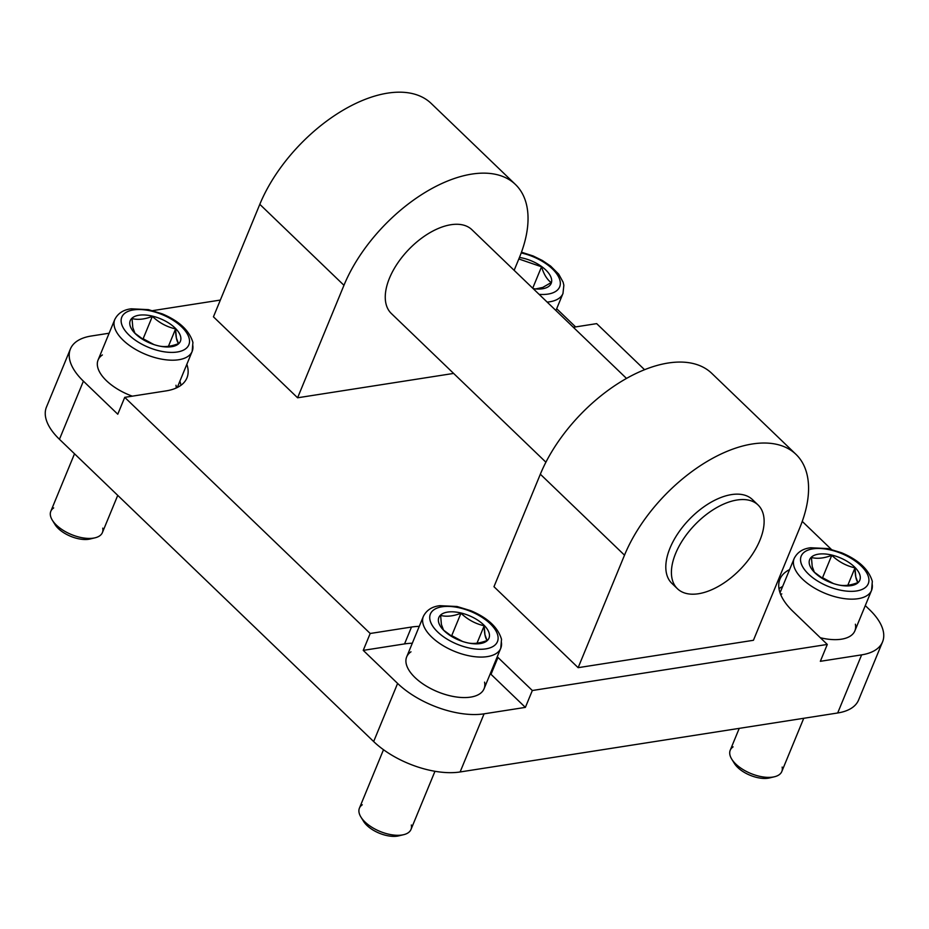 <?xml version="1.0" encoding="UTF-8"?>
<svg xmlns="http://www.w3.org/2000/svg" width="929" height="929" viewBox="0 0 929 929"><rect width="100%" height="100%" fill="white"/><g stroke="black" fill="none" stroke-linecap="round" stroke-linejoin="round"><path stroke-width="1.39" d="M497.259 656.78A65.1 31.841 22.4 0 1 497.967 657.453L532.329 690.514L827.298 644.436L820.342 661.309L861.636 654.864A65.1 31.841 22.4 0 0 882.55 641.881A65.1 31.841 22.4 0 0 869.556 609.703L865.282 605.603M782.636 586.478A65.1 31.841 22.4 0 0 778.99 588.672M575.597 326.915L556.692 308.73M186.845 364.307A65.1 31.841 22.4 0 1 186.938 377.917A65.1 31.841 22.4 0 1 166.024 390.9L124.73 397.345L370.195 633.485L363.239 650.37L397.612 683.43A65.1 31.841 22.4 0 0 484.079 713.832L525.373 707.387L491.011 674.326A65.1 31.841 22.4 0 0 490.303 673.653M412.302 643.228A65.1 31.841 22.4 0 0 404.545 643.913L363.239 650.37M493.973 586.71L540.341 474.208A120.898 66.133 -46.1 0 1 668.183 363.018A120.898 66.133 -46.1 0 1 711.811 373.388L795.979 454.351A120.898 66.133 -46.1 0 1 799.799 527.788L753.431 640.29L578.14 667.672L493.973 586.71M578.14 667.672L624.509 555.17A120.898 66.133 -46.1 0 1 752.339 443.981A120.898 66.133 -46.1 0 1 795.979 454.351M453.619 373.423L297.594 397.786L213.438 316.824L259.806 204.322A120.898 66.133 -46.1 0 1 387.637 93.132A120.898 66.133 -46.1 0 1 431.265 103.502L515.432 184.465A120.898 66.133 -46.1 0 1 519.265 257.914L514.143 270.327M297.594 397.786L343.962 285.296A120.898 66.133 -46.1 0 1 471.804 174.095A120.898 66.133 -46.1 0 1 515.432 184.465M644.563 369.707L596.673 323.629L573.332 327.275M698.445 593.747A58.121 31.795 -46.1 0 1 677.473 588.765A58.121 31.795 -46.1 0 1 683.593 538.75A58.121 31.795 -46.1 0 1 737.092 499.999A58.121 31.795 -46.1 0 1 758.064 504.981A58.121 31.795 -46.1 0 1 751.944 554.996A58.121 31.795 -46.1 0 1 698.445 593.747M626.506 378.428L471.909 229.707A58.121 31.795 133.9 0 0 450.937 224.725A58.121 31.795 133.9 0 0 397.438 263.476A58.121 31.795 133.9 0 0 391.318 313.491L545.904 462.201M758.064 504.981L752.455 499.593A58.121 31.795 133.9 0 0 731.483 494.6A58.121 31.795 133.9 0 0 677.984 533.362A58.121 31.795 133.9 0 0 671.864 583.366L677.473 588.765M109.123 333.221L91.321 336.008A65.1 31.841 22.4 0 0 70.407 348.979A65.1 31.841 22.4 0 0 83.401 381.157L117.774 414.218L124.73 397.345M70.407 348.979L46.45 407.111A65.1 31.841 22.4 0 0 59.444 439.289L373.655 741.551A65.1 31.841 22.4 0 0 460.122 771.964L837.679 712.984A65.1 31.841 22.4 0 0 858.593 700.013L882.55 641.881M532.329 690.514L525.373 707.387M831.339 549.376L802.261 521.401M220.347 300.067L152.681 310.634M370.195 633.485L411.501 627.04L404.545 643.913M419.258 626.355A65.1 31.841 22.4 0 0 411.501 627.04M827.298 644.436L792.936 611.375A65.1 31.841 22.4 0 1 779.93 579.197A65.1 31.841 22.4 0 1 789.592 569.605M180.934 385.314A65.1 31.841 22.4 0 0 179.889 381.18M443.539 630.129L453.457 637.503L443.539 630.129L441.391 624.451L443.539 630.129M464.848 642.16L466.788 642.659C472.629 644.192 479.399 643.46 487.11 640.476C485.205 637.828 484.241 632.928 484.195 625.774C475.52 623.847 467.775 619.678 460.958 613.245C453.247 616.229 446.477 616.949 440.625 615.416L441.391 624.451L440.625 615.416C446.477 616.949 453.247 616.229 460.958 613.245L451.726 635.622L462.537 641.451L451.726 635.622L460.958 613.245C467.775 619.678 475.52 623.847 484.195 625.774L477.03 643.147L484.195 625.774L484.961 634.797L487.11 640.476C479.399 643.46 472.629 644.192 466.788 642.659L464.848 642.16M450.623 635.738L451.726 635.622L450.623 635.738M400.863 835.148A22.911 11.206 -157.6 0 1 379.276 833.185A22.911 11.206 -157.6 0 1 362.577 819.366M411.35 825.01A27.905 13.645 -157.6 0 1 403.65 834.683A27.905 13.645 -157.6 0 1 360.928 817.067A27.905 13.645 -157.6 0 1 359.07 812.596A27.905 13.645 -157.6 0 1 362.275 804.793M403.65 834.683L398.692 835.868A22.911 11.206 -157.6 0 1 363.611 821.41L360.928 817.067M434.969 771.291L411.001 829.434A27.905 13.645 -157.6 0 1 384.107 832.93A27.905 13.645 -157.6 0 1 359.07 812.596A27.905 13.645 -157.6 0 1 359.407 808.172L383.503 749.715M484.578 682.141A41.851 20.473 -157.6 0 1 437.571 691.757A41.851 20.473 -157.6 0 1 410.99 651.81M500.754 648.279L484.067 688.772A41.851 20.473 -157.6 0 1 443.725 694.009A41.851 20.473 -157.6 0 1 406.159 663.515A41.851 20.473 -157.6 0 1 406.681 656.884L423.369 616.38A41.851 20.473 -157.6 0 0 422.858 623.011A41.851 20.473 -157.6 0 1 423.369 616.38C426.539 610.132 432.031 606.567 439.87 605.685L457.01 606.498L470.794 610.701C487.748 617.866 497.99 627.4 501.521 639.315L500.754 648.279A41.851 20.473 -157.6 0 1 460.412 653.517A41.851 20.473 -157.6 0 1 422.858 623.011A41.851 20.473 -157.6 0 0 460.412 653.517A41.851 20.473 -157.6 0 0 500.754 648.279A41.851 20.473 -157.6 0 0 501.277 641.649M429.941 619.748A36.266 17.744 -157.6 0 1 459.983 607.961A36.266 17.744 -157.6 0 1 497.898 635.9A36.266 17.744 -157.6 0 1 467.856 647.699A36.266 17.744 -157.6 0 1 429.941 619.748M497.898 635.9A36.266 17.744 -157.6 0 1 450.344 640.998A36.266 17.744 -157.6 0 1 443.516 606.579A36.266 17.744 -157.6 0 1 497.898 635.9M489.316 633.868A27.104 13.261 -157.6 0 1 466.857 642.682A27.104 13.261 -157.6 0 1 438.523 621.791A27.104 13.261 -157.6 0 1 460.981 612.977A27.104 13.261 -157.6 0 1 489.316 633.868A27.104 13.261 -157.6 0 1 464.988 642.194A27.104 13.261 -157.6 0 1 453.038 637.271A27.104 13.261 -157.6 0 1 438.523 621.791A27.104 13.261 -157.6 0 1 460.981 612.977A27.104 13.261 -157.6 0 1 489.316 633.868M462.479 641.428A23.248 11.369 22.4 0 0 455.361 638.49M814.361 572.206L824.267 579.568L814.361 572.206L812.213 566.527L814.361 572.206M835.659 584.236L837.598 584.736C843.439 586.257 850.221 585.537 857.92 582.553C856.015 579.905 855.052 575.005 855.005 567.851C846.331 565.924 838.585 561.755 831.769 555.321C824.058 558.294 817.288 559.026 811.447 557.493L812.213 566.527L811.447 557.493C817.288 559.026 824.058 558.294 831.769 555.321L822.548 577.699L833.348 583.517L822.548 577.699L831.769 555.321C838.585 561.755 846.331 565.924 855.005 567.851L847.84 585.224L855.005 567.851L855.772 576.874L857.92 582.553C850.221 585.537 843.439 586.257 837.598 584.736L835.659 584.236M821.433 577.815L822.548 577.699L821.433 577.815M771.685 777.225A22.911 11.206 -157.6 0 1 750.086 775.262A22.911 11.206 -157.6 0 1 733.387 761.443M782.16 767.087A27.905 13.645 -157.6 0 1 774.461 776.76A27.905 13.645 -157.6 0 1 731.738 759.144A27.905 13.645 -157.6 0 1 729.88 754.662A27.905 13.645 -157.6 0 1 733.097 746.87M774.461 776.76L769.502 777.945A22.911 11.206 -157.6 0 1 734.433 763.487L731.738 759.144M803.748 718.28L781.812 771.511A27.905 13.645 -157.6 0 1 754.917 775.007A27.905 13.645 -157.6 0 1 729.88 754.662A27.905 13.645 -157.6 0 1 730.217 750.249L739.24 728.359M855.388 624.218A41.851 20.473 -157.6 0 1 820.33 637.735A41.851 20.473 -157.6 0 0 854.877 630.849L871.565 590.356A41.851 20.473 -157.6 0 1 831.234 595.594A41.851 20.473 -157.6 0 1 793.668 565.087A41.851 20.473 -157.6 0 1 794.179 558.457A41.851 20.473 -157.6 0 0 793.668 565.087A41.851 20.473 -157.6 0 0 831.234 595.594A41.851 20.473 -157.6 0 0 871.565 590.356L872.331 581.391C868.801 569.477 858.559 559.943 841.604 552.778L827.82 548.574L810.68 547.762C802.842 548.644 797.349 552.209 794.179 558.457L780.023 592.807M780.732 594.676A41.851 20.473 -157.6 0 1 781.8 593.886M872.087 583.726A41.851 20.473 -157.6 0 1 871.565 590.356M800.752 561.824A36.266 17.744 -157.6 0 1 830.793 550.038A36.266 17.744 -157.6 0 1 868.708 577.977A36.266 17.744 -157.6 0 1 838.666 589.776A36.266 17.744 -157.6 0 1 800.752 561.824M868.708 577.977A36.266 17.744 -157.6 0 1 821.155 583.075A36.266 17.744 -157.6 0 1 814.327 548.656A36.266 17.744 -157.6 0 1 868.708 577.977M860.126 575.934A27.104 13.261 -157.6 0 1 837.679 584.759A27.104 13.261 -157.6 0 1 809.333 563.868A27.104 13.261 -157.6 0 1 831.792 555.054A27.104 13.261 -157.6 0 1 860.126 575.934A27.104 13.261 -157.6 0 1 835.81 584.271A27.104 13.261 -157.6 0 1 823.849 579.348A27.104 13.261 -157.6 0 1 809.333 563.868A27.104 13.261 -157.6 0 1 831.792 555.054A27.104 13.261 -157.6 0 1 860.126 575.934M833.29 583.505A23.248 11.369 22.4 0 0 826.171 580.567M532.712 288.199L541.537 266.786L518.823 258.97L541.537 266.786C543.825 274.299 547.042 279.559 551.187 282.567C547.042 279.559 543.825 274.299 541.537 266.786L532.712 288.199M533.118 288.594L535.731 288.931L542.768 287.421L551.187 282.567L542.768 287.421L535.731 288.931L533.118 288.594M555.937 310.541L562.974 293.483A41.851 20.473 -157.6 0 1 555.554 300.206A41.851 20.473 -157.6 0 1 547.181 302.111A41.851 20.473 -157.6 0 0 555.554 300.206A41.851 20.473 -157.6 0 0 562.974 293.483L563.857 285.238L563.113 282.184L558.735 274.183L550.618 266.077L542.408 260.515L533.13 255.963L521.471 252.2M553.231 292.681A36.266 17.744 -157.6 0 1 539.099 294.354A36.266 17.744 -157.6 0 0 559.13 278.026A36.266 17.744 -157.6 0 0 521.204 252.943A36.266 17.744 -157.6 0 1 555.658 272.429A36.266 17.744 -157.6 0 1 553.231 292.681M519.45 257.461A27.104 13.261 -157.6 0 1 547.378 271.628A27.104 13.261 -157.6 0 1 546.391 287.723A27.104 13.261 -157.6 0 1 533.211 288.675A27.104 13.261 -157.6 0 0 546.391 287.723A27.104 13.261 -157.6 0 0 547.378 271.628A27.104 13.261 -157.6 0 0 519.45 257.461M134.949 333.256L144.854 340.629L134.949 333.256L132.801 327.577L134.949 333.256M156.246 345.286L158.185 345.785C164.027 347.318 170.808 346.598 178.507 343.614C176.615 340.966 175.639 336.066 175.593 328.901C166.918 326.985 159.173 322.804 152.356 316.371C144.645 319.355 137.875 320.087 132.034 318.554L132.801 327.577L132.034 318.554C137.875 320.087 144.645 319.355 152.356 316.371L143.136 338.748L153.935 344.578L143.136 338.748L152.356 316.371C159.173 322.804 166.918 326.985 175.593 328.901L168.439 346.285L175.593 328.901L176.359 337.935L178.507 343.614C170.808 346.598 164.027 347.318 158.185 345.785L156.246 345.286M142.021 338.876L143.136 338.748L142.021 338.876M92.273 538.286A22.911 11.206 -157.6 0 1 70.674 536.323A22.911 11.206 -157.6 0 1 53.975 522.493M102.747 528.148A27.905 13.645 -157.6 0 1 95.048 537.81A27.905 13.645 -157.6 0 1 52.338 520.205A27.905 13.645 -157.6 0 1 50.468 515.723A27.905 13.645 -157.6 0 1 53.685 507.919M95.048 537.81L90.09 538.994A22.911 11.206 -157.6 0 1 55.02 524.537L52.338 520.205M117.739 495.366L102.399 532.572A27.905 13.645 -157.6 0 1 75.504 536.056A27.905 13.645 -157.6 0 1 50.468 515.723A27.905 13.645 -157.6 0 1 50.816 511.298L74.517 453.782M175.987 385.28A41.851 20.473 -157.6 0 1 176.243 387.997M192.675 344.775A41.851 20.473 -157.6 0 1 192.164 351.406A41.851 20.473 -157.6 0 1 151.822 356.643A41.851 20.473 -157.6 0 1 114.255 326.149A41.851 20.473 -157.6 0 1 114.778 319.518L98.079 360.011A41.851 20.473 -157.6 0 0 97.568 366.641A41.851 20.473 -157.6 0 0 132.278 396.16A41.851 20.473 -157.6 0 1 102.387 354.948M121.339 322.886A36.266 17.744 -157.6 0 1 151.381 311.087A36.266 17.744 -157.6 0 1 189.307 339.039A36.266 17.744 -157.6 0 1 159.254 350.825A36.266 17.744 -157.6 0 1 121.339 322.886M114.255 326.149A41.851 20.473 -157.6 0 1 114.778 319.518C117.937 313.27 123.441 309.705 131.268 308.811L148.408 309.636L162.192 313.839C179.146 320.993 189.388 330.538 192.918 342.453L192.164 351.406A41.851 20.473 -157.6 0 1 151.822 356.643A41.851 20.473 -157.6 0 1 114.255 326.149M189.307 339.039A36.266 17.744 -157.6 0 1 141.742 344.136A36.266 17.744 -157.6 0 1 134.926 309.717A36.266 17.744 -157.6 0 1 189.307 339.039M180.714 336.995A27.104 13.261 -157.6 0 1 158.267 345.809A27.104 13.261 -157.6 0 1 129.921 324.929A27.104 13.261 -157.6 0 1 152.379 316.115A27.104 13.261 -157.6 0 1 180.714 336.995A27.104 13.261 -157.6 0 1 156.397 345.333A27.104 13.261 -157.6 0 1 144.436 340.397A27.104 13.261 -157.6 0 1 129.921 324.929A27.104 13.261 -157.6 0 1 152.379 316.115A27.104 13.261 -157.6 0 1 180.714 336.995M153.877 344.554A23.248 11.369 22.4 0 0 146.759 341.628M540.341 474.208L624.509 555.17M259.806 204.322L343.962 285.296M83.401 381.157L59.444 439.289M397.612 683.43L373.655 741.551M484.079 713.832L460.122 771.964M861.636 654.864L837.679 712.984M497.967 657.453L491.011 674.326M177.276 387.509L192.164 351.406"/></g></svg>
